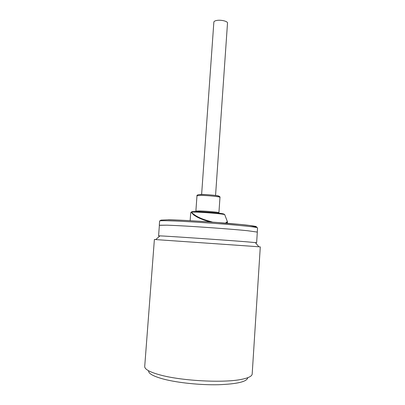 <?xml version="1.0" encoding="UTF-8"?>
<svg xmlns="http://www.w3.org/2000/svg" width="405" height="405" viewBox="0 0 405 405"><rect width="100%" height="100%" fill="white"/><g stroke="black" fill="none" stroke-linecap="round" stroke-linejoin="round"><path stroke-width="0.61" d="M193.686 211.526C197.544 211.496 208.14 212.104 214.908 212.762C222.33 213.491 225.053 213.997 223.084 214.28M201.619 194.501L213.855 22.123C213.946 21.424 214.782 20.898 216.361 20.539C220.558 19.531 227.909 21.232 227.509 23.09L215.551 195.478M190.142 220.72L190.725 212.686L191.342 212.514L193.863 215.05L196.82 216.903C200.526 218.877 205.001 220.543 210.246 221.905L210.357 221.454L212.757 222.183M226.501 223.251L227.438 222.132L226.891 220.32M159.378 225.317L166.971 225.165M159.767 236.024L158.583 235.867L159.935 235.877C166.44 236.059 224.724 240.038 246.939 241.836L256.633 242.722L257.312 232.095L247.668 230.734C232.591 229.174 198.025 226.648 177.618 225.631L166.987 225.165M256.633 242.722L255.433 242.716M249.956 246.139L260.288 246.898L252.183 374.002C252.021 376.21 248.392 378.012 241.304 379.404C223.762 383.054 182.736 380.963 161.17 375.222C150.093 372.296 144.61 369.38 144.712 366.484L154.381 239.492L249.956 246.139M148.559 370.752C148.326 373.567 153.434 376.377 163.883 379.186C177.911 382.826 200.424 385.14 218.432 384.73C237.254 384.016 247.035 381.667 247.784 377.693M190.725 212.686L191.676 211.81L191.342 212.514L191.54 212.068L192.846 212.058L191.854 211.704M191.859 211.683L192.446 211.542L191.54 212.068L192.355 213.101C195.843 216.391 201.847 219.181 210.357 221.454M225.418 223.16L227.367 221.565L224.78 214.827M226.015 222.947L226.096 223.221M196.481 221.095L211.253 222.077M168.313 219.743C178.691 219.874 210.484 221.783 231.078 223.606C250.487 225.256 261.919 226.921 253.844 227.033M158.583 235.867L159.383 225.246L167.002 225.165M219.976 197.377C220.497 196.638 218.639 195.696 212.458 195.109C207.35 194.618 203.072 194.43 199.619 194.557C197.605 194.785 196.724 195.185 196.977 195.767L200.991 195.418C207.942 195.428 220.497 196.739 219.976 197.377L218.918 212.701C219.429 212.281 206.839 211.106 199.893 210.939L195.878 211.086L195.873 211.602M199.792 194.496L198.111 194.764M192.846 212.058C201.062 212.017 223.727 213.87 224.714 214.655C224.983 213.177 201.847 211.537 193.301 211.592L191.676 211.81L192.446 211.542M159.616 221.003C159.651 220.73 162.213 220.644 167.3 220.755L175.34 221.029C189.327 221.616 211.435 223.054 229.027 224.527C247.404 226.106 256.912 227.215 257.55 227.853C251.92 224.471 237.553 224.552 218.087 222.583C198.794 221.115 178.21 219.945 167.898 219.814L161.003 220.112L159.616 221.003L159.292 225.241M218.989 196.228C219.059 195.367 201.103 194.106 200.019 194.491M218.857 213.212L218.918 212.701M196.977 195.767L195.878 211.086M227.362 223.322L227.438 222.132M255.292 242.544L258.906 246.787M257.281 232.05L257.55 227.853M159.935 235.877L155.763 239.573"/></g></svg>
